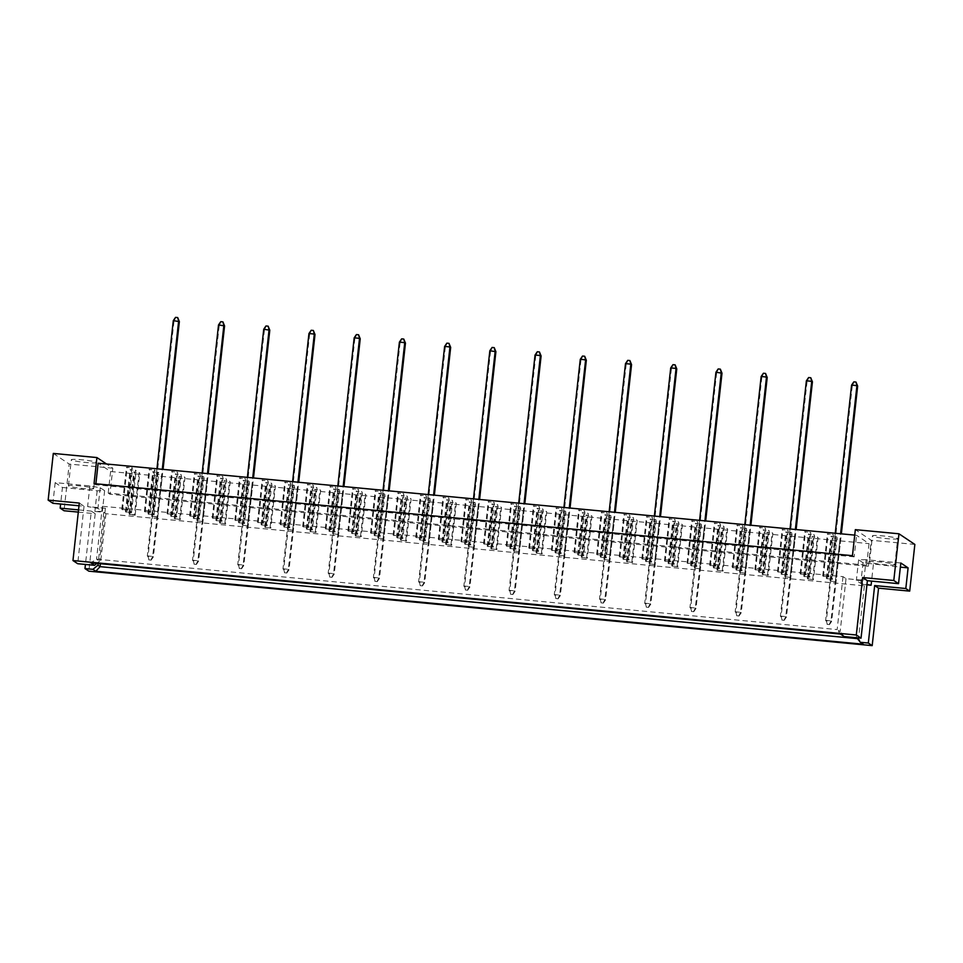 <?xml version="1.0" encoding="UTF-8"?>
<svg xmlns="http://www.w3.org/2000/svg" width="963" height="963" viewBox="0 0 963 963"><rect width="100%" height="100%" fill="white"/><g stroke="black" fill="none" stroke-linecap="round" stroke-linejoin="round"><path stroke-width="0.72" stroke-dasharray="4.82 3.61" d="M96.396 462.324A12.7 1.132 6.3 0 1 96.553 462.529A12.7 1.132 6.3 0 1 84.876 462.372A12.7 1.132 6.3 0 1 71.479 459.953A12.7 1.132 6.3 0 1 71.31 459.748A12.7 1.132 6.3 0 1 82.987 459.905A12.7 1.132 6.3 0 1 96.396 462.324M93.519 488.361A12.7 1.132 6.3 0 1 93.688 488.578A12.7 1.132 6.3 0 1 81.999 488.41A12.7 1.132 6.3 0 1 68.602 485.99A12.7 1.132 6.3 0 1 68.433 485.785A12.7 1.132 6.3 0 1 80.122 485.942A12.7 1.132 6.3 0 1 93.519 488.361M897.54 538.473A12.7 1.132 6.3 0 1 897.697 538.678A12.7 1.132 6.3 0 1 886.02 538.522A12.7 1.132 6.3 0 1 872.622 536.102A12.7 1.132 6.3 0 1 872.454 535.885A12.7 1.132 6.3 0 1 884.13 536.042A12.7 1.132 6.3 0 1 897.54 538.473M894.663 564.511A12.7 1.132 6.3 0 1 894.832 564.715A12.7 1.132 6.3 0 1 883.143 564.559A12.7 1.132 6.3 0 1 869.745 562.139A12.7 1.132 6.3 0 1 869.577 561.935A12.7 1.132 6.3 0 1 881.265 562.091A12.7 1.132 6.3 0 1 894.663 564.511M79.303 503.071L84.046 506.249L79.014 505.768M153.394 514.471L148.049 513.965L154.104 514.952L153.394 514.471L158.052 472.267L158.763 472.749L152.708 471.762L158.052 472.267M149.747 512.039L144.414 511.534L150.469 512.521L149.747 512.039L154.417 469.836L155.127 470.317L149.072 469.33L154.417 469.836M157.029 516.902L151.685 516.397L157.739 517.384L157.029 516.902L161.688 474.699L162.398 475.18L156.343 474.193L161.688 474.699M134.411 514.76L129.078 514.254L135.133 515.229L134.411 514.76L139.081 472.556L139.791 473.026L133.737 472.039L139.081 472.556M130.775 512.328L125.443 511.81L131.498 512.798L130.775 512.328L135.434 470.113L136.156 470.594L130.101 469.607L135.434 470.113M127.14 509.896L121.795 509.379L127.862 510.366L127.14 509.896L131.799 467.681L132.521 468.162L126.466 467.175L131.799 467.681M866.929 584.83L862.198 584.385L864.365 585.829L105.942 513.736L103.775 512.292L94.88 511.449L102.355 511.341L97.937 508.392L87.609 506.586L105.412 508.271L102.391 506.261L842.998 576.644L846.02 578.667L863.823 580.364L856.36 580.472L860.766 583.422L866.965 584.505M180.358 519.539L174.291 518.551L180.358 519.539L185.016 477.323L178.949 476.336L185.016 477.323M202.964 521.681L196.909 520.694L202.964 521.681L207.623 479.478L201.568 478.491L207.623 479.478M225.571 523.836L219.516 522.849L225.571 523.836L230.229 481.62L224.174 480.633L230.229 481.62M248.177 525.979L242.122 524.991L248.177 525.979L252.836 483.775L246.781 482.788L252.836 483.775M270.796 528.133L264.741 527.146L270.796 528.133L275.454 485.918L269.399 484.931L275.454 485.918M293.402 530.276L287.347 529.289L293.402 530.276L298.061 488.072L292.006 487.085L298.061 488.072M316.008 532.431L309.954 531.444L316.008 532.431L320.667 490.215L314.612 489.24L320.667 490.215M338.627 534.573L332.56 533.586L338.627 534.573L343.285 492.37L337.231 491.383L343.285 492.37M361.233 536.728L355.178 535.741L361.233 536.728L365.892 494.525L359.837 493.538L365.892 494.525M383.84 538.871L377.785 537.884L383.84 538.871L388.498 496.667L382.443 495.68L388.498 496.667M406.458 541.025L400.391 540.038L406.458 541.025L411.117 498.822L405.05 497.835L411.117 498.822M429.065 543.168L423.01 542.181L429.065 543.168L433.723 500.965L427.668 499.978L433.723 500.965M451.671 545.323L445.616 544.336L451.671 545.323L456.33 503.119L450.275 502.132L456.33 503.119M474.278 547.466L468.223 546.478L474.278 547.466L478.948 505.262L472.881 504.275L478.948 505.262M496.896 549.62L490.841 548.633L496.896 549.62L501.554 507.417L495.5 506.43L501.554 507.417M519.502 551.763L513.448 550.776L519.502 551.763L524.161 509.559L518.106 508.572L524.161 509.559M542.109 553.918L536.054 552.931L542.109 553.918L546.767 511.714L540.712 510.727L546.767 511.714M564.727 556.06L558.66 555.085L564.727 556.06L569.386 513.857L563.331 512.87L569.386 513.857M587.334 558.215L581.279 557.228L587.334 558.215L591.992 516.012L585.937 515.024L591.992 516.012M609.94 560.37L603.885 559.383L609.94 560.37L614.599 518.154L608.544 517.167L614.599 518.154M632.559 562.512L626.492 561.525L632.559 562.512L637.217 520.309L631.15 519.322L637.217 520.309M655.165 564.667L649.11 563.68L655.165 564.667L659.824 522.452L653.769 521.465L659.824 522.452M677.771 566.81L671.717 565.823L677.771 566.81L682.43 524.606L676.375 523.619L682.43 524.606M700.378 568.964L694.323 567.977L700.378 568.964L705.048 526.749L698.982 525.762L705.048 526.749M722.996 571.107L716.941 570.12L722.996 571.107L727.655 528.904L721.6 527.917L727.655 528.904M745.603 573.262L739.548 572.275L745.603 573.262L750.261 531.046L744.206 530.071L750.261 531.046M768.209 575.405L762.154 574.417L768.209 575.405L772.868 533.201L766.813 532.214L772.868 533.201M790.828 577.559L784.761 576.572L790.828 577.559L795.486 535.356L789.431 534.369L795.486 535.356M813.434 579.702L807.379 578.715L813.434 579.702L818.093 537.498L812.038 536.511L818.093 537.498M836.04 581.857L829.986 580.87L836.04 581.857L840.699 539.653L834.644 538.666L840.699 539.653M173.075 514.663L167.02 513.676L173.075 514.663L177.734 472.46L171.679 471.473L177.734 472.46M195.694 516.818L189.627 515.831L195.694 516.818L200.352 474.615L194.285 473.627L200.352 474.615M218.3 518.961L212.245 517.974L218.3 518.961L222.959 476.757L216.904 475.77L222.959 476.757M240.906 521.115L234.852 520.128L240.906 521.115L245.565 478.912L239.51 477.925L245.565 478.912M263.513 523.258L257.458 522.283L263.513 523.258L268.183 481.055L262.117 480.068L268.183 481.055M286.131 525.413L280.077 524.426L286.131 525.413L290.79 483.209L284.735 482.222L290.79 483.209M308.738 527.568L302.683 526.58L308.738 527.568L313.396 485.352L307.341 484.365L313.396 485.352M331.344 529.71L325.289 528.723L331.344 529.71L336.003 487.507L329.948 486.52L336.003 487.507M353.963 531.865L347.908 530.878L353.963 531.865L358.621 489.649L352.566 488.662L358.621 489.649M376.569 534.008L370.514 533.021L376.569 534.008L381.228 491.804L375.173 490.817L381.228 491.804M399.176 536.162L393.121 535.175L399.176 536.162L403.834 493.947L397.779 492.96L403.834 493.947M421.794 538.305L415.727 537.318L421.794 538.305L426.453 496.101L420.386 495.114L426.453 496.101M444.4 540.46L438.346 539.473L444.4 540.46L449.059 498.256L443.004 497.269L449.059 498.256M467.007 542.602L460.952 541.615L467.007 542.602L471.665 500.399L465.611 499.412L471.665 500.399M489.613 544.757L483.558 543.77L489.613 544.757L494.284 502.554L488.217 501.567L494.284 502.554M512.232 546.9L506.177 545.913L512.232 546.9L516.89 504.696L510.835 503.709L516.89 504.696M534.838 549.054L528.783 548.067L534.838 549.054L539.497 506.851L533.442 505.864L539.497 506.851M557.445 551.197L551.39 550.21L557.445 551.197L562.103 508.994L556.048 508.007L562.103 508.994M580.063 553.352L574.008 552.365L580.063 553.352L584.722 511.148L578.667 510.161L584.722 511.148M602.669 555.495L596.615 554.507L602.669 555.495L607.328 513.291L601.273 512.304L607.328 513.291M625.276 557.649L619.221 556.662L625.276 557.649L629.934 515.446L623.88 514.459L629.934 515.446M647.894 559.792L641.827 558.805L647.894 559.792L652.553 517.588L646.498 516.601L652.553 517.588M670.501 561.947L664.446 560.96L670.501 561.947L675.159 519.743L669.104 518.756L675.159 519.743M693.107 564.089L687.052 563.114L693.107 564.089L697.766 521.886L691.711 520.899L697.766 521.886M715.714 566.244L709.659 565.257L715.714 566.244L720.384 524.041L714.317 523.053L720.384 524.041M738.332 568.399L732.277 567.412L738.332 568.399L742.991 526.183L736.936 525.196L742.991 526.183M760.939 570.541L754.884 569.554L760.939 570.541L765.597 528.338L759.542 527.351L765.597 528.338M783.545 572.696L777.49 571.709L783.545 572.696L788.203 530.481L782.149 529.494L788.203 530.481M806.163 574.839L800.109 573.852L806.163 574.839L810.822 532.635L804.767 531.648L810.822 532.635M828.77 576.993L822.715 576.006L828.77 576.993L833.428 534.778L827.373 533.791L833.428 534.778M176.711 517.095L170.656 516.108L176.711 517.095L181.369 474.891L175.314 473.904L181.369 474.891M199.329 519.25L193.274 518.263L199.329 519.25L203.987 477.046L197.933 476.059L203.987 477.046M221.935 521.392L215.881 520.417L221.935 521.392L226.594 479.189L220.539 478.202L226.594 479.189M244.542 523.547L238.487 522.56L244.542 523.547L249.2 481.344L243.145 480.356L249.2 481.344M267.16 525.702L261.093 524.715L267.16 525.702L271.819 483.486L265.764 482.499L271.819 483.486M289.767 527.844L283.712 526.857L289.767 527.844L294.425 485.641L288.37 484.654L294.425 485.641M312.373 529.999L306.318 529.012L312.373 529.999L317.032 487.784L310.977 486.797L317.032 487.784M334.98 532.142L328.925 531.155L334.98 532.142L339.65 489.938L333.583 488.951L339.65 489.938M357.598 534.296L351.543 533.309L357.598 534.296L362.257 492.081L356.202 491.106L362.257 492.081M380.204 536.439L374.15 535.452L380.204 536.439L384.863 494.236L378.808 493.249L384.863 494.236M402.811 538.594L396.756 537.607L402.811 538.594L407.469 496.39L401.415 495.403L407.469 496.39M425.429 540.737L419.374 539.749L425.429 540.737L430.088 498.533L424.033 497.546L430.088 498.533M448.036 542.891L441.981 541.904L448.036 542.891L452.694 500.688L446.639 499.701L452.694 500.688M470.642 545.034L464.587 544.047L470.642 545.034L475.301 502.83L469.246 501.843L475.301 502.83M493.261 547.189L487.194 546.202L493.261 547.189L497.919 504.985L491.864 503.998L497.919 504.985M515.867 549.331L509.812 548.344L515.867 549.331L520.526 507.128L514.471 506.141L520.526 507.128M538.473 551.486L532.419 550.499L538.473 551.486L543.132 509.283L537.077 508.295L543.132 509.283M561.092 553.629L555.025 552.642L561.092 553.629L565.75 511.425L559.684 510.438L565.75 511.425M583.698 555.783L577.644 554.796L583.698 555.783L588.357 513.58L582.302 512.593L588.357 513.58M606.305 557.926L600.25 556.939L606.305 557.926L610.963 515.723L604.908 514.736L610.963 515.723M628.911 560.081L622.856 559.094L628.911 560.081L633.57 517.877L627.515 516.89L633.57 517.877M651.53 562.223L645.475 561.248L651.53 562.223L656.188 520.02L650.133 519.033L656.188 520.02M674.136 564.378L668.081 563.391L674.136 564.378L678.795 522.175L672.74 521.188L678.795 522.175M696.743 566.533L690.688 565.546L696.743 566.533L701.401 524.317L695.346 523.33L701.401 524.317M719.361 568.676L713.294 567.689L719.361 568.676L724.02 526.472L717.965 525.485L724.02 526.472M741.967 570.83L735.913 569.843L741.967 570.83L746.626 528.615L740.571 527.628L746.626 528.615M764.574 572.973L758.519 571.986L764.574 572.973L769.232 530.769L763.178 529.782L769.232 530.769M787.192 575.128L781.125 574.141L787.192 575.128L791.851 532.912L785.784 531.937L791.851 532.912M809.799 577.27L803.744 576.283L809.799 577.27L814.457 535.067L808.402 534.08L814.457 535.067M832.405 579.425L826.35 578.438L832.405 579.425L837.064 537.222L831.009 536.235L837.064 537.222M78.304 512.099L95.205 513.712L91.316 511.112L85.43 564.45M78.557 509.896L91.316 511.112M95.205 513.712L88.849 571.179M84.046 506.249L77.702 563.716M914.85 544.432L871.238 540.279L855.337 529.65M62.439 487.495L97.155 490.793L104.63 490.685L100.224 487.735L89.884 485.93L55.168 482.632L62.439 487.495L60.621 504.022M55.168 482.632L52.893 503.288M53.302 453.417L69.204 464.046L64.04 510.751M109.938 494.236L108.217 493.092L866.64 565.173L868.361 566.316L109.938 494.236L112.815 468.199L106.544 463.997M112.815 468.199L69.204 464.046M868.361 566.316L871.238 540.279M866.64 565.173L869.023 543.626L856.564 535.284L854.735 535.115M852.46 555.687L854.181 556.843L856.564 535.284M108.217 493.092L110.601 471.533L98.142 463.203M854.181 556.843L95.77 484.762L94.049 483.607M95.77 484.762L95.879 483.775M110.601 471.533L869.023 543.626M105.942 513.736L100.429 563.728M857.431 638.638L858.515 638.734L856.733 637.759M864.365 585.829L858.515 638.734L863.257 644.211M103.775 512.292L98.13 563.511M97.155 490.793L94.88 511.449M105.412 508.271L99.562 561.188L96.89 563.391M89.884 485.93L87.609 506.586M102.391 506.261L96.541 559.166L99.562 561.188M842.998 576.644L837.16 629.561L96.541 559.166L90.799 562.813M846.02 578.667L840.181 631.584L837.16 629.561L840.446 634.063M844.202 636.567L840.181 631.584M900.826 563.006L866.11 559.708L863.823 580.364M862.198 584.385L856.36 637.289M866.11 559.708L858.635 559.816L863.041 562.765L900.369 567.135M873.381 564.571L871.551 581.098M863.041 562.765L860.766 583.422M858.635 559.816L856.36 580.472M100.224 487.735L97.937 508.392M104.63 490.685L102.355 511.341M127.862 510.366L132.521 468.162M121.795 509.379L126.466 467.175M122.518 509.86L127.176 467.657M131.498 512.798L136.156 470.594M125.443 511.81L130.101 469.607M126.153 512.292L130.812 470.088M135.133 515.229L139.791 473.026M129.078 514.254L133.737 472.039M129.788 514.724L134.447 472.52M157.739 517.384L162.398 475.18M151.685 516.397L156.343 474.193M152.407 516.878L157.065 474.675M175.013 519.021L179.672 476.817M174.291 518.551L178.949 476.336M179.636 519.057L184.294 476.854M197.62 521.176L202.278 478.972M196.909 520.694L201.568 478.491M202.242 521.2L206.901 478.996M220.226 523.318L224.885 481.115M219.516 522.849L224.174 480.633M224.861 523.354L229.519 481.151M242.845 525.473L247.503 483.27M242.122 524.991L246.781 482.788M247.467 525.497L252.125 483.294M265.451 527.616L270.109 485.412M264.741 527.146L269.399 484.931M270.073 527.652L274.732 485.448M288.057 529.77L292.716 487.567M287.347 529.289L292.006 487.085M292.692 529.794L297.35 487.591M310.676 531.913L315.334 489.71M309.954 531.444L314.612 489.24M315.298 531.949L319.957 489.746M333.282 534.068L337.941 491.864M332.56 533.586L337.231 491.383M337.905 534.092L342.563 491.888M355.889 536.222L360.547 494.007M355.178 535.741L359.837 493.538M360.511 536.247L365.182 494.043M378.507 538.365L383.166 496.162M377.785 537.884L382.443 495.68M383.13 538.389L387.788 496.186M401.114 540.52L405.772 498.304M400.391 540.038L405.05 497.835M405.736 540.544L410.394 498.34M423.72 542.663L428.379 500.459M423.01 542.181L427.668 499.978M428.342 542.699L433.001 500.483M446.326 544.817L450.997 502.602M445.616 544.336L450.275 502.132M450.961 544.841L455.619 502.638M468.945 546.96L473.603 504.756M468.223 546.478L472.881 504.275M473.567 546.996L478.226 504.781M491.551 549.115L496.21 506.911M490.841 548.633L495.5 506.43M496.174 549.139L500.832 506.935M514.158 551.257L518.816 509.054M513.448 550.776L518.106 508.572M518.792 551.293L523.451 509.078M536.776 553.412L541.435 511.209M536.054 552.931L540.712 510.727M541.399 553.436L546.057 511.233M559.383 555.555L564.041 513.351M558.66 555.085L563.331 512.87M564.005 555.591L568.664 513.387M581.989 557.709L586.648 515.506M581.279 557.228L585.937 515.024M586.611 557.733L591.282 515.53M604.608 559.852L609.266 517.649M603.885 559.383L608.544 517.167M609.23 559.888L613.888 517.685M627.214 562.007L631.872 519.803M626.492 561.525L631.15 519.322M631.836 562.031L636.495 519.827M649.82 564.149L654.479 521.946M649.11 563.68L653.769 521.465M654.443 564.186L659.101 521.982M672.427 566.304L677.097 524.101M671.717 565.823L676.375 523.619M677.061 566.328L681.72 524.125M695.045 568.447L699.704 526.243M694.323 567.977L698.982 525.762M699.668 568.483L704.326 526.279M717.652 570.602L722.31 528.398M716.941 570.12L721.6 527.917M722.274 570.626L726.933 528.422M740.258 572.744L744.917 530.541M739.548 572.275L744.206 530.071M744.893 572.78L749.551 530.577M762.877 574.899L767.535 532.695M762.154 574.417L766.813 532.214M767.499 574.923L772.157 532.72M785.483 577.054L790.142 534.838M784.761 576.572L789.431 534.369M790.105 577.078L794.764 534.874M808.089 579.196L812.748 536.993M807.379 578.715L812.038 536.511M812.712 579.22L817.382 537.017M830.708 581.351L835.366 539.136M829.986 580.87L834.644 538.666M835.33 581.375L839.989 539.172M150.469 512.521L155.127 470.317M144.414 511.534L149.072 469.33M145.124 512.015L149.783 469.8M167.743 514.158L172.401 471.954M167.02 513.676L171.679 471.473M172.365 514.194L177.023 471.978M190.349 516.312L195.008 474.109M189.627 515.831L194.285 473.627M194.971 516.337L199.63 474.133M212.955 518.455L217.614 476.252M212.245 517.974L216.904 475.77M217.578 518.491L222.236 476.276M235.562 520.61L240.232 478.406M234.852 520.128L239.51 477.925M240.196 520.634L244.855 478.43M258.18 522.753L262.839 480.549M257.458 522.283L262.117 480.068M262.803 522.789L267.461 480.585M280.787 524.907L285.445 482.704M280.077 524.426L284.735 482.222M285.409 524.931L290.068 482.728M303.393 527.05L308.052 484.846M302.683 526.58L307.341 484.365M308.028 527.086L312.686 484.883M326.012 529.205L330.67 487.001M325.289 528.723L329.948 486.52M330.634 529.229L335.293 487.025M348.618 531.347L353.277 489.144M347.908 530.878L352.566 488.662M353.24 531.383L357.899 489.18M371.224 533.502L375.883 491.299M370.514 533.021L375.173 490.817M375.847 533.526L380.517 491.323M393.843 535.645L398.501 493.441M393.121 535.175L397.779 492.96M398.465 535.681L403.124 493.477M416.449 537.799L421.108 495.596M415.727 537.318L420.386 495.114M421.072 537.823L425.73 495.62M439.056 539.942L443.714 497.739M438.346 539.473L443.004 497.269M443.678 539.978L448.337 497.775M461.662 542.097L466.333 499.893M460.952 541.615L465.611 499.412M466.297 542.121L470.955 499.917M484.281 544.251L488.939 502.036M483.558 543.77L488.217 501.567M488.903 544.276L493.562 502.072M506.887 546.394L511.546 504.191M506.177 545.913L510.835 503.709M511.509 546.418L516.168 504.215M529.494 548.549L534.152 506.333M528.783 548.067L533.442 505.864M534.128 548.573L538.786 506.369M552.112 550.692L556.77 508.488M551.39 550.21L556.048 508.007M556.734 550.728L561.393 508.512M574.718 552.846L579.377 510.631M574.008 552.365L578.667 510.161M579.341 552.87L583.999 510.667M597.325 554.989L601.983 512.785M596.615 554.507L601.273 512.304M601.959 555.025L606.618 512.81M619.943 557.144L624.602 514.94M619.221 556.662L623.88 514.459M624.566 557.168L629.224 514.964M642.55 559.286L647.208 517.083M641.827 558.805L646.498 516.601M647.172 559.322L651.831 517.107M665.156 561.441L669.815 519.238M664.446 560.96L669.104 518.756M669.779 561.465L674.449 519.262M687.763 563.584L692.433 521.38M687.052 563.114L691.711 520.899M692.397 563.62L697.056 521.416M710.381 565.738L715.04 523.535M709.659 565.257L714.317 523.053M715.003 565.763L719.662 523.559M732.987 567.881L737.646 525.678M732.277 567.412L736.936 525.196M737.61 567.917L742.268 525.714M755.594 570.036L760.252 527.832M754.884 569.554L759.542 527.351M760.228 570.06L764.887 527.856M778.212 572.178L782.871 529.975M777.49 571.709L782.149 529.494M782.835 572.215L787.493 530.011M800.819 574.333L805.477 532.13M800.109 573.852L804.767 531.648M805.441 574.357L810.1 532.154M823.425 576.476L828.084 534.272M822.715 576.006L827.373 533.791M828.06 576.512L832.718 534.309M154.104 514.952L158.763 472.749M148.049 513.965L152.708 471.762M148.759 514.447L153.418 472.243M171.378 516.589L176.036 474.386M170.656 516.108L175.314 473.904M176 516.625L180.659 474.41M193.984 518.744L198.643 476.541M193.274 518.263L197.933 476.059M198.607 518.768L203.265 476.565M216.591 520.887L221.249 478.683M215.881 520.417L220.539 478.202M221.225 520.923L225.884 478.719M239.209 523.041L243.868 480.838M238.487 522.56L243.145 480.356M243.832 523.065L248.49 480.862M261.816 525.184L266.474 482.981M261.093 524.715L265.764 482.499M266.438 525.22L271.097 483.017M284.422 527.339L289.081 485.135M283.712 526.857L288.37 484.654M289.044 527.363L293.715 485.159M307.028 529.481L311.699 487.278M306.318 529.012L310.977 486.797M311.663 529.518L316.321 487.314M329.647 531.636L334.305 489.433M328.925 531.155L333.583 488.951M334.269 531.66L338.928 489.457M352.253 533.779L356.912 491.575M351.543 533.309L356.202 491.106M356.876 533.815L361.534 491.612M374.86 535.934L379.518 493.73M374.15 535.452L378.808 493.249M379.494 535.958L384.153 493.754M397.478 538.088L402.137 495.873M396.756 537.607L401.415 495.403M402.101 538.112L406.759 495.909M420.085 540.231L424.743 498.027M419.374 539.749L424.033 497.546M424.707 540.255L429.366 498.052M442.691 542.386L447.35 500.17M441.981 541.904L446.639 499.701M447.326 542.41L451.984 500.206M465.31 544.528L469.968 502.325M464.587 544.047L469.246 501.843M469.932 544.552L474.59 502.349M487.916 546.683L492.575 504.468M487.194 546.202L491.864 503.998M492.538 546.707L497.197 504.504M510.522 548.826L515.181 506.622M509.812 548.344L514.471 506.141M515.145 548.862L519.815 506.646M533.141 550.98L537.799 508.777M532.419 550.499L537.077 508.295M537.763 551.005L542.422 508.801M555.747 553.123L560.406 510.92M555.025 552.642L559.684 510.438M560.37 553.159L565.028 510.944M578.354 555.278L583.012 513.074M577.644 554.796L582.302 512.593M582.976 555.302L587.635 513.098M600.96 557.421L605.631 515.217M600.25 556.939L604.908 514.736M605.595 557.457L610.253 515.241M623.579 559.575L628.237 517.372M622.856 559.094L627.515 516.89M628.201 559.599L632.86 517.396M646.185 561.718L650.844 519.514M645.475 561.248L650.133 519.033M650.807 561.754L655.466 519.551M668.791 563.873L673.45 521.669M668.081 563.391L672.74 521.188M673.426 563.897L678.084 521.693M691.41 566.015L696.068 523.812M690.688 565.546L695.346 523.33M696.032 566.051L700.691 523.848M714.016 568.17L718.675 525.967M713.294 567.689L717.965 525.485M718.639 568.194L723.297 525.991M736.623 570.313L741.281 528.109M735.913 569.843L740.571 527.628M741.245 570.349L745.916 528.145M759.241 572.467L763.9 530.264M758.519 571.986L763.178 529.782M763.864 572.491L768.522 530.288M781.848 574.61L786.506 532.407M781.125 574.141L785.784 531.937M786.47 574.646L791.129 532.443M804.454 576.765L809.113 534.561M803.744 576.283L808.402 534.08M809.076 576.789L813.735 534.585M827.061 578.919L831.731 536.704M826.35 578.438L831.009 536.235M831.695 578.944L836.353 536.74M148.784 559.828L151.119 560.165L148.784 559.828L147.327 555.904L152.66 556.421L162.278 469.306M150.926 560.033L152.66 556.421L153.382 556.891L163.048 469.378M177.89 317.706L175.555 317.369M156.945 468.788L147.327 555.904L148.037 556.385L174.014 321.112L179.359 321.618M173.292 320.631L174.014 321.112L175.76 317.501M151.119 560.165L153.382 556.891L148.037 556.385L148.988 559.96M194.008 564.125L196.344 564.462L194.008 564.125L192.54 560.201L197.884 560.719L207.502 473.603M196.139 564.33L197.884 560.719L198.595 561.188L208.261 473.676M223.115 322.003L220.78 321.666M202.158 473.086L192.54 560.201L193.262 560.683L219.239 325.41L224.572 325.915M218.517 324.928L219.239 325.41L220.972 321.798M196.344 564.462L198.595 561.188L193.262 560.683L194.201 564.258M239.221 568.423L241.569 568.76L239.221 568.423L237.765 564.511L243.109 565.016L252.727 477.901M241.364 568.627L243.109 565.016L243.82 565.486L253.486 477.973M268.328 326.301L265.993 325.963M247.383 477.383L237.765 564.511L238.475 564.98L264.452 329.707L269.796 330.213M263.742 329.226L264.452 329.707L266.197 326.096M241.569 568.76L243.82 565.486L238.475 564.98L239.426 568.555M284.446 572.72L286.781 573.057L284.446 572.72L282.978 568.808L288.322 569.314L297.94 482.198M286.589 572.925L288.322 569.314L289.044 569.795L298.699 482.27M313.553 330.598L311.218 330.261M292.596 481.693L282.978 568.808L283.7 569.277L309.677 334.005L315.009 334.51M308.954 333.535L309.677 334.005L311.41 330.393M286.781 573.057L289.044 569.795L283.7 569.277L284.651 572.853M329.671 577.018L332.006 577.355L329.671 577.018L328.202 573.105L333.547 573.611L343.165 486.496M331.802 577.222L333.547 573.611L334.257 574.092L343.923 486.568M358.766 334.895L356.43 334.558M337.82 485.99L328.202 573.105L328.925 573.575L354.89 338.302L360.234 338.82M354.179 337.832L354.89 338.302L356.635 334.691M332.006 577.355L334.257 574.092L328.925 573.575L329.864 577.15M374.884 581.315L377.219 581.652L374.884 581.315L373.427 577.403L378.76 577.908L388.378 490.793M377.027 581.52L378.76 577.908L379.482 578.39L389.148 490.865M403.991 339.193L401.655 338.856M383.045 490.287L373.427 577.403L374.138 577.872L400.114 342.599L405.459 343.117M399.392 342.13L400.114 342.599L401.86 338.988M377.219 581.652L379.482 578.39L374.138 577.872L375.089 581.447M420.109 585.612L422.444 585.949L420.109 585.612L418.64 581.7L423.985 582.206L433.603 495.09M422.239 585.817L423.985 582.206L424.695 582.687L434.361 495.163M449.215 343.49L446.88 343.153M428.258 494.585L418.64 581.7L419.362 582.17L445.339 346.897L450.672 347.414M444.617 346.427L445.339 346.897L447.073 343.285M422.444 585.949L424.695 582.687L419.362 582.17L420.313 585.745M465.322 589.91L467.669 590.247L465.322 589.91L463.865 585.998L469.21 586.503L478.828 499.388M467.464 590.114L469.21 586.503L469.92 586.985L479.586 499.46M494.428 347.787L492.093 347.45M473.483 498.882L463.865 585.998L464.575 586.479L490.552 351.206L495.897 351.712M489.842 350.725L490.552 351.206L492.298 347.583M467.669 590.247L469.92 586.985L464.575 586.479L465.526 590.042M510.546 594.207L512.882 594.544L510.546 594.207L509.078 590.295L514.423 590.801L524.041 503.685M512.689 594.412L514.423 590.801L515.145 591.282L524.799 503.757M539.653 352.085L537.318 351.748M518.696 503.18L509.078 590.295L509.8 590.776L535.777 355.503L541.11 356.009M535.055 355.022L535.777 355.503L537.51 351.892M512.882 594.544L515.145 591.282L509.8 590.776L510.751 594.34M555.771 598.505L558.107 598.842L555.771 598.505L554.303 594.592L559.647 595.098L569.265 507.983M557.902 598.709L559.647 595.098L560.358 595.579L570.024 508.055M584.866 356.382L582.531 356.045M563.921 507.477L554.303 594.592L555.025 595.074L580.99 359.801L586.335 360.306M580.28 359.319L580.99 359.801L582.735 356.19M558.107 598.842L560.358 595.579L555.025 595.074L555.964 598.637M600.984 602.802L603.32 603.139L600.984 602.802L599.528 598.89L604.86 599.395L614.478 512.28M603.127 603.007L604.86 599.395L605.583 599.877L615.249 512.352M630.091 360.68L627.756 360.343M609.146 511.774L599.528 598.89L600.238 599.371L626.215 364.098L631.559 364.604M625.493 363.617L626.215 364.098L627.96 360.487M603.32 603.139L605.583 599.877L600.238 599.371L601.189 602.934M646.209 607.099L648.544 607.436L646.209 607.099L644.741 603.187L650.085 603.693L659.703 516.577M648.34 607.304L650.085 603.693L650.795 604.174L660.462 516.649M675.316 364.989L672.981 364.652M654.359 516.072L644.741 603.187L645.463 603.669L671.44 368.396L676.772 368.901M670.717 367.914L671.44 368.396L673.173 364.784M648.544 607.436L650.795 604.174L645.463 603.669L646.414 607.232M691.422 611.397L693.769 611.734L691.422 611.397L689.965 607.484L695.31 607.99L704.928 520.875M693.565 611.601L695.31 607.99L696.02 608.472L705.686 520.947M720.529 369.286L718.193 368.949M699.583 520.369L689.965 607.484L690.676 607.966L716.653 372.693L721.997 373.199M715.942 372.212L716.653 372.693L718.398 369.082M693.769 611.734L696.02 608.472L690.676 607.966L691.627 611.541M736.647 615.694L738.982 616.031L736.647 615.694L735.178 611.782L740.523 612.287L750.141 525.172M738.79 615.899L740.523 612.287L741.245 612.769L750.899 525.244M765.754 373.584L763.418 373.247M744.796 524.666L735.178 611.782L735.901 612.263L761.877 376.99L767.21 377.496M761.155 376.509L761.877 376.99L763.611 373.379M738.982 616.031L741.245 612.769L735.901 612.263L736.851 615.839M781.872 620.003L784.207 620.341L781.872 620.003L780.403 616.079L785.748 616.585L795.366 529.469M784.002 620.196L785.748 616.585L786.458 617.066L796.124 529.542M810.966 377.881L808.631 377.544M790.021 528.964L780.403 616.079L781.125 616.561L807.09 381.288L812.435 381.793M806.38 380.806L807.09 381.288L808.836 377.677M784.207 620.341L786.458 617.066L781.125 616.561L782.064 620.136M827.085 624.301L829.42 624.638L827.085 624.301L825.628 620.377L830.961 620.882L840.579 533.767M829.227 624.493L830.961 620.882L831.683 621.364L841.349 533.839M856.191 382.179L853.856 381.842M835.246 533.261L825.628 620.377L826.338 620.858L852.315 385.585L857.66 386.091M851.593 385.104L852.315 385.585L854.061 381.974M829.42 624.638L831.683 621.364L826.338 620.858L827.289 624.433M93.688 488.578L96.553 462.529M894.832 564.715L897.697 538.678M869.577 561.935L872.454 535.885M68.433 485.785L71.31 459.748"/><path stroke-width="1.44" d="M96.89 563.391L94.543 565.317L77.702 563.716L72.959 560.55L79.303 503.071L48.15 500.11L52.893 503.288L79.014 505.768M866.965 584.505L871.094 585.227L866.929 584.83M909.698 591.126L905.81 588.525L874.657 585.564L878.545 588.164L909.698 591.126L914.85 544.432L898.961 533.791L855.337 529.65L852.46 555.687L94.049 483.607L96.926 457.569L53.302 453.417L48.15 500.11M60.621 504.022L60.163 508.151L78.557 509.896M60.163 508.151L64.04 510.751L78.304 512.099M94.543 565.317L90.799 562.813L840.446 634.063L844.202 636.567L861.042 638.168L856.3 635.002L72.959 560.55M863.257 644.211L95.806 571.276L92.917 569.338L84.973 568.579L88.849 571.179L872.189 645.631L868.313 643.031L860.368 642.285L863.257 644.211M900.369 567.135L908.097 567.869L900.826 563.006L898.539 583.662L893.796 580.496L862.643 577.535L867.386 580.701L861.042 638.168M862.643 577.535L856.3 635.002M874.657 585.564L868.313 643.031M878.545 588.164L872.189 645.631M85.43 564.45L84.973 568.579M908.097 567.869L905.81 588.525M893.796 580.496L898.961 533.791M106.544 463.997L96.926 457.569M898.539 583.662L867.386 580.701M95.879 483.775L98.142 463.203L854.735 535.115M100.429 563.728L100.104 566.653L857.431 638.638M98.13 563.511L97.937 565.209L100.104 566.653L95.806 571.276M92.917 569.338L97.937 565.209M856.733 637.759L860.368 642.285M871.551 581.098L871.094 585.227M163.048 469.378L179.359 321.618L173.292 320.631L156.945 468.788M162.278 469.306L178.637 321.148L177.686 317.573L179.359 321.618M173.292 320.631L175.555 317.369L177.686 317.573M208.261 473.676L224.572 325.915L218.517 324.928L202.158 473.086M207.502 473.603L223.861 325.446L222.91 321.871L224.572 325.915M218.517 324.928L220.78 321.666L222.91 321.871M253.486 477.973L269.796 330.213L263.742 329.226L247.383 477.383M252.727 477.901L269.074 329.743L268.135 326.168L269.796 330.213M263.742 329.226L265.993 325.963L268.135 326.168M298.699 482.27L315.009 334.51L314.299 334.041L308.954 333.535L292.596 481.693M297.94 482.198L314.299 334.041L313.348 330.465L315.009 334.51M308.954 333.535L311.218 330.261L313.348 330.465M343.923 486.568L360.234 338.82L359.524 338.338L354.179 337.832L337.82 485.99M343.165 486.496L359.524 338.338L358.573 334.763L360.234 338.82M354.179 337.832L356.43 334.558L358.573 334.763M389.148 490.865L405.459 343.117L404.737 342.635L399.392 342.13L383.045 490.287M388.378 490.793L404.737 342.635L403.786 339.06L405.459 343.117M399.392 342.13L401.655 338.856L403.786 339.06M434.361 495.163L450.672 347.414L449.962 346.933L444.617 346.427L428.258 494.585M433.603 495.09L449.962 346.933L449.011 343.358L450.672 347.414M444.617 346.427L446.88 343.153L449.011 343.358M479.586 499.46L495.897 351.712L489.842 350.725L473.483 498.882M478.828 499.388L495.175 351.23L494.236 347.655L495.897 351.712M489.842 350.725L492.093 347.45L494.236 347.655M524.799 503.757L541.11 356.009L540.399 355.528L535.055 355.022L518.696 503.18M524.041 503.685L540.399 355.528L539.449 351.952L541.11 356.009M535.055 355.022L537.318 351.748L539.449 351.952M570.024 508.055L586.335 360.306L585.624 359.825L580.28 359.319L563.921 507.477M569.265 507.983L585.624 359.825L584.673 356.25L586.335 360.306M580.28 359.319L582.531 356.045L584.673 356.25M615.249 512.352L631.559 364.604L630.837 364.122L625.493 363.617L609.146 511.774M614.478 512.28L630.837 364.122L629.886 360.547L631.559 364.604M625.493 363.617L627.756 360.343L629.886 360.547M660.462 516.649L676.772 368.901L676.062 368.42L670.717 367.914L654.359 516.072M659.703 516.577L676.062 368.42L675.111 364.845L676.772 368.901M670.717 367.914L672.981 364.652L675.111 364.845M705.686 520.947L721.997 373.199L715.942 372.212L699.583 520.369M704.928 520.875L721.275 372.717L720.336 369.142L721.997 373.199M715.942 372.212L718.193 368.949L720.336 369.142M750.899 525.244L767.21 377.496L766.5 377.014L761.155 376.509L744.796 524.666M750.141 525.172L766.5 377.014L765.549 373.451L767.21 377.496M761.155 376.509L763.418 373.247L765.549 373.451M796.124 529.542L812.435 381.793L811.725 381.312L806.38 380.806L790.021 528.964M795.366 529.469L811.725 381.312L810.774 377.749L812.435 381.793M806.38 380.806L808.631 377.544L810.774 377.749M841.349 533.839L857.66 386.091L856.938 385.609L851.593 385.104L835.246 533.261M840.579 533.767L856.938 385.609L855.987 382.046L857.66 386.091M851.593 385.104L853.856 381.842L855.987 382.046"/></g></svg>
